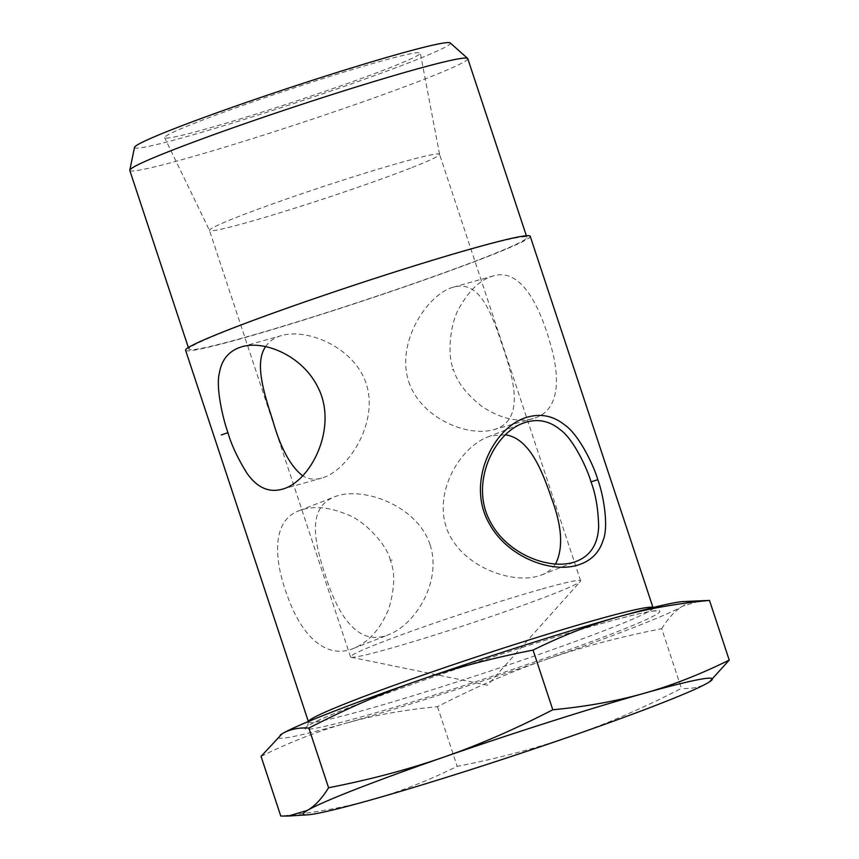 <?xml version="1.0" encoding="UTF-8"?>
<svg xmlns="http://www.w3.org/2000/svg" width="859" height="859" viewBox="0 0 859 859"><rect width="100%" height="100%" fill="white"/><g stroke="black" fill="none" stroke-linecap="round" stroke-linejoin="round"><path stroke-width="0.64" stroke-dasharray="4.29 3.22" d="M467.779 58.637A177.996 8.697 -18.3 0 1 301.52 122.783A177.996 8.697 -18.3 0 1 129.784 170.415M134.519 147.372A166.345 8.128 161.7 0 0 295.002 103.091A166.345 8.128 161.7 0 0 450.245 42.95M470.281 249.368A177.996 8.697 -18.3 0 1 526.9 237.385A177.996 8.697 -18.3 0 1 360.63 301.53A177.996 8.697 -18.3 0 1 188.905 349.173A177.996 8.697 -18.3 0 1 287.475 308.188A177.996 8.697 -18.3 0 1 470.281 249.368M387.946 68.484A134.638 6.582 161.7 0 0 420.298 53.14A134.638 6.582 161.7 0 0 290.385 89.132A134.638 6.582 161.7 0 0 164.638 137.687A134.638 6.582 161.7 0 0 248.326 116.427A134.638 6.582 161.7 0 0 387.946 68.484M185.587 350.268A181.496 8.869 161.7 0 0 360.683 301.692A181.496 8.869 161.7 0 0 530.218 236.289M452.36 369.896L453.455 369.166C456.601 381.579 466.362 394.217 482.726 407.091C501.291 418.762 518.095 422.585 533.128 418.537C559.424 411.601 560.873 379.238 550.232 343.353C538.625 302.518 519.652 267.6 492.98 276.007C480.686 279.787 469.98 289.547 460.875 305.278C449.246 322.039 447.324 357.387 453.455 369.166M265.592 346.606C269.275 341.195 274.59 337.512 281.516 335.558C307.511 328.159 353.919 347.004 366.181 383.543C379.313 423.369 347.133 471.28 321.663 478.109C314.684 480.031 308.338 479.258 302.626 475.789M390.287 560.293C388.171 546.979 365.343 520.103 345.35 513.832C327.977 506.789 312.655 505.715 299.351 510.622C270.993 520.672 273.42 561.12 289.086 600.377C302.432 635.574 325.905 659.648 353.274 648.502C368.726 642.264 380.612 628.906 388.944 608.419C394.764 588.136 395.215 572.094 390.287 560.293M430.091 544.735C416.916 504.77 361.682 485.861 334.752 496.76C308.628 506.885 312.794 537.959 325.056 574.317C337.49 614.572 357.527 647.235 388.655 634.694C415.96 624.106 441.998 581.232 430.091 544.735M408.734 381.761C420.996 418.301 467.403 437.145 493.399 429.747C523.314 421.672 516.184 384.821 502.236 345.232C490.382 308.574 478.141 280.109 453.262 287.196C427.782 294.025 395.602 341.936 408.734 381.761M555.537 563.998C552.251 568.916 547.58 572.577 541.503 574.972L537.863 576.196C509.677 584.238 458.846 565.168 446.165 526.996C434.257 490.5 460.306 447.625 487.611 437.038L491.412 435.749L505.5 434.815M661.698 628.713C668.259 618.051 675.292 610.502 682.787 606.1A215.426 10.523 -18.3 0 1 546.786 659.24C581.908 646.999 620.209 636.82 661.698 628.713L681.423 688.381C643.692 707.827 607.259 723.643 572.115 735.841C536.993 748.082 498.692 758.261 457.203 766.368C427.911 780.81 399.446 791.912 371.797 799.675C344.158 807.481 313.814 812.936 280.775 816.05M682.959 601.601A215.426 10.523 -18.3 0 1 682.787 606.1L702.039 600.409M261.05 756.382C290.331 741.929 318.807 730.826 346.456 723.063A215.426 10.523 -18.3 0 1 280.71 734.649M346.456 723.063C374.094 715.257 404.428 709.802 437.467 706.689C475.21 687.254 511.642 671.427 546.786 659.24A215.426 10.523 -18.3 0 1 346.456 723.063M709.555 681.821L708.127 682.701C700.643 687.157 691.742 689.047 681.423 688.381M437.467 706.689L457.203 766.368M410.473 168.149A121.173 5.916 -18.3 0 1 284.812 211.303A121.173 5.916 -18.3 0 1 209.489 230.437A121.173 5.916 -18.3 0 1 209.478 230.405A121.173 5.916 -18.3 0 1 276.577 202.509A121.173 5.916 -18.3 0 1 401.035 162.469A121.173 5.916 -18.3 0 1 439.572 154.309A121.173 5.916 -18.3 0 1 439.583 154.352A121.173 5.916 -18.3 0 1 410.473 168.149M542.083 588.963A121.173 5.916 -18.3 0 1 580.62 580.813A121.173 5.916 -18.3 0 1 580.373 581.425A121.173 5.916 -18.3 0 1 467.436 624.472A121.173 5.916 -18.3 0 1 351.095 657.242A121.173 5.916 -18.3 0 1 350.526 656.91A121.173 5.916 -18.3 0 1 417.635 629.003A121.173 5.916 -18.3 0 1 542.083 588.963M308.467 721.496A181.496 8.869 161.7 0 0 308.467 721.807A181.496 8.869 161.7 0 0 483.563 673.241A181.496 8.869 161.7 0 0 653.098 607.828A181.496 8.869 161.7 0 0 652.904 607.581M392.166 560.057L390.297 560.326M600.452 623.827A186.875 9.127 -18.3 0 1 538.26 660.646A186.875 9.127 -18.3 0 1 308.682 725.307A186.875 9.127 -18.3 0 1 600.452 623.827M188.357 347.53L188.905 349.173M526.352 235.742L526.9 237.385M308.37 721.539L307.705 726.199L309.272 725.114C314.641 721.818 327.3 716.213 347.272 708.31C384.585 693.707 431.476 677.117 487.944 658.52C530.637 644.529 568.057 632.997 600.226 623.902C628.477 616 646.537 611.694 654.418 610.964L656.319 610.91L653.001 607.56M281.935 489.308L321.663 478.109M241.776 346.746L281.516 335.558M353.285 648.524L388.655 634.704M299.34 510.59L334.752 496.749M493.399 429.747L533.138 418.558M453.251 287.196L492.991 275.997M541.503 574.982L576.872 561.163M487.611 437.027L522.981 423.208M439.583 154.352L420.298 53.14M350.526 656.91L209.478 230.405L164.638 137.687M351.095 657.242L487.515 685.203L580.373 581.425M580.62 580.813L439.572 154.309"/><path stroke-width="1.29" d="M188.357 347.53L129.784 170.415A177.996 8.697 -18.3 0 1 129.773 170.168A177.996 8.697 -18.3 0 1 230.534 128.667A177.996 8.697 -18.3 0 1 411.171 70.621A177.996 8.697 -18.3 0 1 467.64 58.423A177.996 8.697 -18.3 0 1 467.779 58.637L526.352 235.742M467.64 58.423L450.245 42.95A166.345 8.128 161.7 0 0 397.47 54.342A166.345 8.128 161.7 0 0 228.666 108.588A166.345 8.128 161.7 0 0 134.519 147.372L129.773 170.168M653.001 607.56L530.218 236.289A181.496 8.869 161.7 0 0 472.493 248.509A181.496 8.869 161.7 0 0 286.09 308.478A181.496 8.869 161.7 0 0 185.587 350.268L308.37 721.539M227.957 432.668C223.415 420.448 215.577 387.838 219.324 373.311C221.601 359.481 229.085 350.633 241.787 346.778C264.486 340.014 301.477 355.529 317.154 385.831C339.359 426.311 310.668 482.296 281.935 489.286C268.684 492.808 257.077 487.536 247.102 473.449C237.846 458.577 231.458 444.983 227.957 432.668L221.364 434.944M597.778 479.687C594.17 466.373 578.826 434.278 564.674 424.937C553.625 416.067 541.46 413.394 528.178 416.937C494.333 425.409 465.739 481.298 488.739 522.659C506.187 556.181 549.943 573.458 577.227 565.254C590.401 561.389 598.981 553.207 602.964 540.708C609.289 526.384 602.889 492.733 597.778 479.687L591.013 481.867C595.62 493.807 598.175 508.678 598.68 526.46C597.95 544.005 590.681 555.558 576.861 561.131C552.154 571.385 507.68 555.204 490.36 521.81C469.615 484.358 493.238 433.967 522.991 423.24C536.628 418.215 549.094 420.405 560.369 429.822C573.361 438.788 587.545 469.282 591.013 481.867M302.626 475.789C290.363 466.19 280.378 447.625 272.679 420.072C262.961 390.254 254.758 362.466 265.592 346.606M505.5 434.815C527.77 438.133 540.633 465.889 551.21 497.415C562.087 526.03 563.525 548.225 555.537 563.998M709.491 600.42C676.452 603.523 646.108 608.977 618.48 616.783A215.426 10.523 -18.3 0 1 682.959 601.601L709.491 600.42L729.227 660.088L709.555 681.821M533.063 650.102C491.584 658.209 453.273 668.377 418.15 680.618A215.426 10.523 -18.3 0 1 618.48 616.783C590.82 624.547 562.355 635.649 533.063 650.102L552.799 709.77C585.838 706.656 616.171 701.202 643.81 693.396A215.426 10.523 161.7 0 0 443.491 757.23A215.426 10.523 161.7 0 0 307.479 810.37A215.426 10.523 161.7 0 0 307.307 814.858A215.426 10.523 161.7 0 0 371.797 799.675A215.426 10.523 161.7 0 0 572.115 735.841A215.426 10.523 161.7 0 0 708.127 682.701A215.426 10.523 161.7 0 0 709.502 681.853A215.426 10.523 161.7 0 0 643.81 693.396C671.459 685.632 699.935 674.53 729.227 660.088M418.15 680.618C383.007 692.816 346.574 708.632 308.843 728.078C298.524 727.412 289.623 729.302 282.139 733.758A215.426 10.523 -18.3 0 1 418.15 680.618M280.71 734.649A215.426 10.523 -18.3 0 1 280.775 734.606A215.426 10.523 -18.3 0 1 282.139 733.758L261.05 756.382L280.775 816.05L288.227 816.05L307.479 810.37C314.974 805.957 322.007 798.419 328.578 787.746C370.057 779.639 408.358 769.471 443.491 757.23C478.624 745.032 515.067 729.216 552.799 709.77M308.843 728.078L328.578 787.746M652.904 607.581A181.496 8.869 161.7 0 0 595.362 620.048A181.496 8.869 161.7 0 0 411.601 679.082A181.496 8.869 161.7 0 0 308.467 721.496M307.307 814.858L288.227 816.05"/></g></svg>
